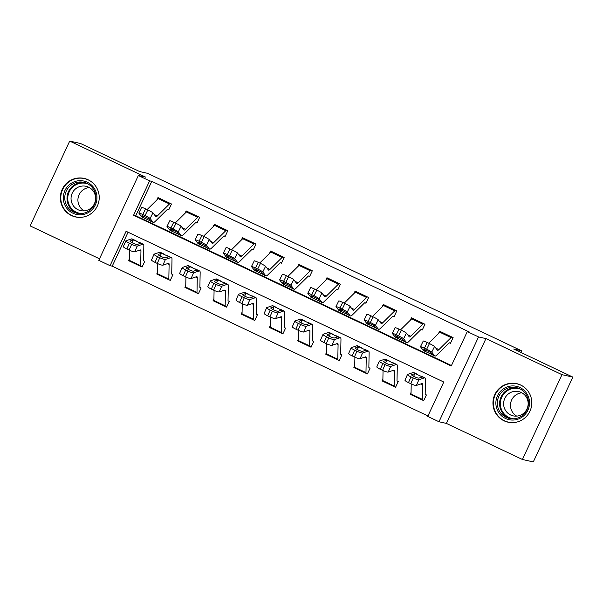 <?xml version="1.0" encoding="UTF-8"?>
<svg xmlns="http://www.w3.org/2000/svg" width="603" height="603" viewBox="0 0 603 603"><rect width="100%" height="100%" fill="white"/><g stroke="black" fill="none" stroke-linecap="round" stroke-linejoin="round"><path stroke-width="0.9" d="M71.44 215.542A19.748 19.439 -77.4 0 0 98.161 203.987A19.748 19.439 -77.4 0 0 84.081 178.39A19.748 19.439 -77.4 0 0 71.44 215.542M504.01 420.788A19.748 19.439 -77.4 0 0 530.73 409.233A19.748 19.439 -77.4 0 0 516.658 383.644A19.748 19.439 -77.4 0 0 504.01 420.788M110.063 265.682L98.794 260.338L138.351 175.511L149.612 180.855L133.58 215.241L451.248 365.976L467.28 331.59L478.548 336.934L438.992 421.753L427.731 416.409L443.763 382.023L126.095 231.288L110.063 265.682L112.233 266.164L427.934 415.964M520.788 352.393L521.535 350.78L147.547 173.325L139.715 171.576L80.576 143.514L69.707 141.087L30.15 225.906L99.503 258.815M521.535 350.78L513.711 349.031L572.85 377.094L533.293 461.913L522.424 459.486L561.981 374.667L485.943 338.584L478.548 336.934M485.943 338.584L446.386 423.404L522.424 459.486M446.386 423.404L438.992 421.753M572.85 377.094L561.981 374.667M128.062 232.223L112.233 266.164M423.834 400.407L422.59 400.128L423.713 400.663L426.389 394.927L425.228 394.385A2.533 0.437 -64.6 0 1 425.175 394.174L425.454 379.506A18.987 3.264 115.4 0 0 424.942 377.885A18.987 3.264 115.4 0 0 424.346 377.885L418.889 379.732L416.372 385.445A5.065 0.814 -156.3 0 1 410.733 383.689L408.48 382.619A5.065 0.814 -156.3 0 1 404.982 380.199L407.492 374.486A5.065 0.814 23.7 0 0 410.997 376.905L408.48 382.619M411.058 392.402L410.198 394.249L411.216 394.731M395.674 387.043L394.43 386.764L395.553 387.299L398.229 381.571L397.068 381.021A2.533 0.437 -64.6 0 1 397.015 380.81L397.294 366.142A18.987 3.264 115.4 0 0 396.774 364.521A18.987 3.264 115.4 0 0 396.186 364.521L390.729 366.368L388.211 372.081A5.065 0.814 -156.3 0 1 382.573 370.325L380.32 369.262A5.065 0.814 -156.3 0 1 376.815 366.835L379.332 361.122A5.065 0.814 23.7 0 0 382.837 363.541L380.32 369.262M382.897 379.038L382.038 380.885L383.056 381.367M367.513 373.679L366.262 373.4L367.393 373.935L370.061 368.207L368.938 367.672A2.533 0.437 -64.6 0 1 368.923 367.664A2.533 0.437 -64.6 0 1 368.855 367.446L369.126 352.778A18.987 3.264 115.4 0 0 368.614 351.157A18.987 3.264 115.4 0 0 368.018 351.165L362.561 353.004L360.051 358.725A5.065 0.814 -156.3 0 1 354.413 356.968L352.16 355.898A5.065 0.814 -156.3 0 1 348.655 353.479L351.172 347.758A5.065 0.814 23.7 0 0 354.67 350.177L352.16 355.898M354.73 365.682L353.871 367.521L354.896 368.003M339.346 360.315L338.102 360.036L339.233 360.571L341.901 354.843L340.778 354.308A2.533 0.437 -64.6 0 1 340.763 354.3A2.533 0.437 -64.6 0 1 340.687 354.089L340.966 339.414A18.987 3.264 115.4 0 0 340.454 337.793A18.987 3.264 115.4 0 0 339.858 337.801L334.401 339.64L331.884 345.361A5.065 0.814 -156.3 0 1 326.246 343.604L323.999 342.534A5.065 0.814 -156.3 0 1 320.495 340.115L323.004 334.394A5.065 0.814 23.7 0 0 326.509 336.813L323.999 342.534M326.57 352.318L325.71 354.157L326.728 354.639M311.186 346.951L309.942 346.68L311.065 347.207L313.741 341.479L312.58 340.929A2.533 0.437 -64.6 0 1 312.527 340.725L312.806 326.05A18.987 3.264 115.4 0 0 312.286 324.437A18.987 3.264 115.4 0 0 311.698 324.437L306.241 326.276L303.724 331.997A5.065 0.814 -156.3 0 1 298.086 330.24L295.832 329.17A5.065 0.814 -156.3 0 1 292.334 326.751L294.844 321.03A5.065 0.814 23.7 0 0 298.349 323.457L295.832 329.17M298.41 338.954L297.55 340.801L298.568 341.283M283.026 333.595L281.782 333.316L282.905 333.851L285.581 328.115L284.42 327.565A2.533 0.437 -64.6 0 1 284.367 327.361L284.646 312.686A18.987 3.264 115.4 0 0 284.126 311.073A18.987 3.264 115.4 0 0 283.538 311.073L278.073 312.919L275.563 318.633A5.065 0.814 -156.3 0 1 269.925 316.877L267.672 315.806A5.065 0.814 -156.3 0 1 264.167 313.387L266.684 307.673A5.065 0.814 23.7 0 0 270.189 310.093L267.672 315.806M270.25 325.59L269.39 327.437L270.408 327.919M254.865 320.231L253.614 319.952L254.745 320.487L257.413 314.751L256.26 314.208A2.533 0.437 -64.6 0 1 256.207 313.997L256.479 299.329A18.987 3.264 115.4 0 0 255.966 297.709A18.987 3.264 115.4 0 0 255.371 297.709L249.913 299.555L247.396 305.269A5.065 0.814 -156.3 0 1 241.765 303.513L239.512 302.442A5.065 0.814 -156.3 0 1 236.007 300.023L238.524 294.309A5.065 0.814 23.7 0 0 242.022 296.729L239.512 302.442M242.082 312.226L241.223 314.073L242.248 314.555M226.698 306.867L225.454 306.588L226.577 307.123L229.253 301.394L228.13 300.859A2.533 0.437 -64.6 0 1 228.107 300.852A2.533 0.437 -64.6 0 1 228.04 300.633L228.318 285.965A18.987 3.264 115.4 0 0 227.806 284.345A18.987 3.264 115.4 0 0 227.21 284.345L221.753 286.191L219.236 291.905A5.065 0.814 -156.3 0 1 213.598 290.149L211.344 289.086A5.065 0.814 -156.3 0 1 207.847 286.659L210.357 280.945A5.065 0.814 23.7 0 0 213.861 283.365L211.344 289.086M213.922 298.862L213.063 300.709L214.08 301.191M198.538 293.503L197.294 293.224L198.417 293.759L201.093 288.03L199.932 287.48A2.533 0.437 -64.6 0 1 199.879 287.277L200.158 272.601A18.987 3.264 115.4 0 0 199.638 270.981A18.987 3.264 115.4 0 0 199.05 270.988L193.593 272.827L191.076 278.548A5.065 0.814 -156.3 0 1 185.438 276.792L183.184 275.722A5.065 0.814 -156.3 0 1 179.679 273.302L182.196 267.581A5.065 0.814 23.7 0 0 185.701 270.001L183.184 275.722M185.762 285.505L184.902 287.345L185.92 287.827M170.378 280.139L169.126 279.86L170.257 280.395L172.925 274.666L171.802 274.131A2.533 0.437 -64.6 0 1 171.787 274.124A2.533 0.437 -64.6 0 1 171.719 273.913L171.998 259.237A18.987 3.264 115.4 0 0 171.478 257.617A18.987 3.264 115.4 0 0 170.883 257.624L165.426 259.463L162.916 265.184A5.065 0.814 -156.3 0 1 157.277 263.428L155.024 262.358A5.065 0.814 -156.3 0 1 151.519 259.938L154.036 254.217A5.065 0.814 23.7 0 0 157.541 256.644L155.024 262.358M157.602 272.141L156.742 273.981L157.76 274.471M142.218 266.782L140.966 266.503L142.097 267.039L144.765 261.303L143.612 260.752A2.533 0.437 -64.6 0 1 143.627 260.767A2.533 0.437 -64.6 0 1 143.559 260.549L143.831 245.873A18.987 3.264 115.4 0 0 143.318 244.26A18.987 3.264 115.4 0 0 142.723 244.26L137.265 246.107L134.748 251.82A5.065 0.814 -156.3 0 1 129.117 250.064L126.864 248.994A5.065 0.814 -156.3 0 1 123.359 246.574L125.876 240.861A5.065 0.814 23.7 0 0 129.374 243.28L126.864 248.994M129.434 258.777L128.575 260.624L129.592 261.107M467.28 331.59L469.458 332.072L151.79 181.345L135.75 215.731L451.459 365.531M423.645 349.024L430.798 352.551L432.132 354.73L434.853 356.019A18.987 3.264 -64.6 0 0 436.889 354.979L449.062 342.956A2.533 0.437 115.4 0 1 449.318 342.813L450.441 343.348L453.117 337.62L439.595 331.205L438.494 333.557M395.478 335.66L402.638 339.188L403.972 341.366L406.693 342.662A18.987 3.264 -64.6 0 0 408.728 341.615L420.894 329.6A2.533 0.437 115.4 0 1 421.15 329.449L422.281 329.984L424.949 324.256L411.434 317.841L410.334 320.193M367.317 322.296L374.478 325.824L375.805 328.009L378.526 329.298A18.987 3.264 -64.6 0 0 380.568 328.251L392.734 316.236A2.533 0.437 115.4 0 1 392.99 316.093L394.113 316.62L396.789 310.892L383.274 304.477L382.174 306.837M339.157 308.94L346.31 312.467L347.645 314.645L350.366 315.934A18.987 3.264 -64.6 0 0 352.408 314.887L364.574 302.872A2.533 0.437 115.4 0 1 364.83 302.729L365.953 303.264L368.629 297.528L355.107 291.113L354.014 293.473M310.997 295.576L318.15 299.103L319.484 301.281L322.206 302.57A18.987 3.264 -64.6 0 0 324.241 301.523L336.414 289.508A2.533 0.437 115.4 0 1 336.662 289.365L337.793 289.9L340.461 284.164L326.947 277.749L325.846 280.109M282.83 282.212L289.99 285.739L291.324 287.917L294.038 289.206A18.987 3.264 -64.6 0 0 296.081 288.159L308.246 276.144A2.533 0.437 115.4 0 1 308.502 276.001L309.633 276.536L312.301 270.807L298.786 264.393L297.686 266.745M254.67 268.848L261.83 272.375L263.157 274.553L265.878 275.85A18.987 3.264 -64.6 0 0 267.92 274.802L280.086 262.787A2.533 0.437 115.4 0 1 280.342 262.637L281.465 263.172L284.141 257.443L270.626 251.029L269.526 253.381M226.509 255.484L233.663 259.011L234.997 261.189L237.718 262.486A18.987 3.264 -64.6 0 0 239.753 261.438L251.926 249.423A2.533 0.437 115.4 0 1 252.182 249.273L253.305 249.808L255.981 244.079L242.459 237.665L241.366 240.024M198.342 242.12L205.502 245.655L206.837 247.833L209.558 249.122A18.987 3.264 -64.6 0 0 211.593 248.074L223.758 236.059A2.533 0.437 115.4 0 1 224.014 235.916L225.145 236.451L227.813 230.715L214.299 224.301L213.198 226.66M170.182 228.763L177.342 232.291L178.676 234.469L181.39 235.758A18.987 3.264 -64.6 0 0 183.433 234.71L195.598 222.695A2.533 0.437 115.4 0 1 195.854 222.552L196.985 223.087L199.653 217.351L186.139 210.937L185.038 213.296M142.022 215.399L149.175 218.927L150.509 221.105L153.23 222.394A18.987 3.264 -64.6 0 0 155.273 221.346L167.438 209.331A2.533 0.437 115.4 0 1 167.694 209.188L168.817 209.723L171.493 203.995L157.971 197.58L156.878 199.932M138.351 175.511L145.738 177.161L69.707 141.087M151.79 181.345L149.612 180.855M135.75 215.731L133.58 215.241M411.065 394.437L410.198 394.249M129.441 260.813L128.575 260.624M157.602 274.177L156.742 273.981M185.762 287.541L184.902 287.345M213.929 300.905L213.063 300.709M242.089 314.261L241.223 314.073M270.25 327.625L269.39 327.437M298.417 340.989L297.55 340.801M326.577 354.353L325.71 354.157M354.737 367.717L353.871 367.521M382.897 381.081L382.038 380.885M428.71 343.228L439.828 332.245A8.857 1.523 115.4 0 1 440.725 331.74L451.986 337.085A8.857 1.523 115.4 0 0 451.089 337.59L438.924 349.604A12.655 2.171 -64.6 0 1 437.567 350.305A12.655 2.171 -64.6 0 1 437.416 350.185L434.544 346.476L431.756 352.129A5.065 0.43 -153.8 0 0 426.653 349.227L429.442 343.574A5.065 0.43 26.2 0 1 434.544 346.476M434.853 356.019A18.987 3.264 -64.6 0 1 434.627 355.838L431.756 352.129M449.318 342.813L450.562 343.092M432.509 354.76L423.585 350.675A18.987 3.264 -64.6 0 1 423.359 350.494L420.495 346.785A5.065 0.43 -153.8 0 1 420.457 346.687L423.246 341.034A5.065 0.43 26.2 0 1 427.188 342.504L429.442 343.574M426.306 351.964L425.303 351.338L425.967 349.876M427.188 342.504L424.399 348.157L426.653 349.227M424.399 348.157A5.065 0.43 -153.8 0 0 420.457 346.687M423.592 349.129L425.303 351.338M411.321 394.784A8.857 1.523 -64.6 0 1 411.269 394.761A8.857 1.523 -64.6 0 1 411.027 394.008L411.216 383.915M417.751 374.478L413.673 372.541A18.987 3.264 115.4 0 0 413.078 372.541L407.62 374.388A5.065 0.814 23.7 0 0 407.492 374.486M422.59 400.128A8.857 1.523 -64.6 0 1 422.53 400.106A8.857 1.523 -64.6 0 1 422.288 399.352L422.567 384.684A12.655 2.171 115.4 0 0 422.228 383.598A12.655 2.171 115.4 0 0 421.829 383.606L416.372 385.445M422.145 376.981L418.897 378.081A4.048 0.656 -156.3 0 1 414.389 376.679A4.048 0.656 -156.3 0 1 411.585 374.742A4.048 0.656 -156.3 0 1 411.683 374.659L415.173 373.536L424.346 377.885M410.733 383.689L413.251 377.975L410.997 376.905M413.251 377.975A5.065 0.814 23.7 0 0 418.889 379.732M400.55 329.864L411.668 318.881A8.857 1.523 115.4 0 1 412.558 318.376L423.826 323.721A8.857 1.523 115.4 0 0 422.929 324.226L410.764 336.24A12.655 2.171 -64.6 0 1 409.399 336.941A12.655 2.171 -64.6 0 1 409.256 336.821L406.384 333.112L403.595 338.773A5.065 0.43 -153.8 0 0 398.493 335.863L401.281 330.21A5.065 0.43 26.2 0 1 406.384 333.112M406.693 342.662A18.987 3.264 -64.6 0 1 406.467 342.474L403.595 338.773M421.15 329.449L422.401 329.728M404.349 341.396L395.425 337.318A18.987 3.264 -64.6 0 1 395.199 337.13L392.327 333.421A5.065 0.43 -153.8 0 1 392.297 333.323L395.078 327.67A5.065 0.43 26.2 0 1 399.028 329.14L401.281 330.21M398.146 338.607L397.136 337.974L397.807 336.519M399.028 329.14L396.239 334.793L398.493 335.863M396.239 334.793A5.065 0.43 -153.8 0 0 392.297 333.323M395.425 335.765L397.136 337.974M372.383 316.5L383.5 305.517A8.857 1.523 115.4 0 1 384.397 305.012L395.666 310.357A8.857 1.523 115.4 0 0 394.769 310.869L382.604 322.884A12.655 2.171 -64.6 0 1 381.239 323.577A12.655 2.171 -64.6 0 1 381.088 323.457L378.217 319.748L375.435 325.409A5.065 0.43 -153.8 0 0 370.332 322.499L373.121 316.846A5.065 0.43 26.2 0 1 378.217 319.748M378.526 329.298A18.987 3.264 -64.6 0 1 378.3 329.11L375.435 325.409M392.99 316.093L394.234 316.364M376.189 328.032L367.265 323.954A18.987 3.264 -64.6 0 1 367.039 323.766L364.167 320.065A5.065 0.43 -153.8 0 1 364.129 319.959L366.918 314.306A5.065 0.43 26.2 0 1 370.868 315.776L373.121 316.846M369.986 325.243L368.976 324.61L369.639 323.155M370.868 315.776L368.079 321.429L370.332 322.499M368.079 321.429A5.065 0.43 -153.8 0 0 364.129 319.959M367.265 322.409L368.976 324.61M344.223 303.136L355.34 292.161A8.857 1.523 115.4 0 1 356.237 291.648L367.498 296.993A8.857 1.523 115.4 0 0 366.609 297.505L354.436 309.52A12.655 2.171 -64.6 0 1 353.079 310.213A12.655 2.171 -64.6 0 1 352.928 310.093L350.057 306.392L347.268 312.045A5.065 0.43 -153.8 0 0 342.172 309.135L344.954 303.482A5.065 0.43 26.2 0 1 350.057 306.392M350.366 315.934A18.987 3.264 -64.6 0 1 350.139 315.746L347.268 312.045M364.83 302.729L366.074 303.007M348.021 314.668L339.097 310.59A18.987 3.264 -64.6 0 1 338.878 310.402L336.007 306.701A5.065 0.43 -153.8 0 1 335.969 306.603L338.758 300.942A5.065 0.43 26.2 0 1 342.7 302.412L344.954 303.482M341.818 311.879L340.816 311.254L341.479 309.791M342.7 302.412L339.919 308.073L342.172 309.135M339.919 308.073A5.065 0.43 -153.8 0 0 335.969 306.603M339.105 309.045L340.816 311.254M383.161 381.42A8.857 1.523 -64.6 0 1 383.109 381.398A8.857 1.523 -64.6 0 1 382.867 380.644L383.056 370.551M389.591 361.114L385.513 359.177A18.987 3.264 115.4 0 0 384.918 359.177L379.46 361.024A5.065 0.814 23.7 0 0 379.332 361.122M394.43 386.764A8.857 1.523 -64.6 0 1 394.37 386.742A8.857 1.523 -64.6 0 1 394.128 385.988L394.407 371.32A12.655 2.171 115.4 0 0 394.06 370.242A12.655 2.171 115.4 0 0 393.669 370.242L388.211 372.081M393.985 363.617L390.736 364.717A4.048 0.656 -156.3 0 1 386.221 363.315A4.048 0.656 -156.3 0 1 383.418 361.378A4.048 0.656 -156.3 0 1 383.523 361.295L387.005 360.172L396.186 364.521M382.573 370.325L385.091 364.611L382.837 363.541M385.091 364.611A5.065 0.814 23.7 0 0 390.729 366.368M355.001 368.056A8.857 1.523 -64.6 0 1 354.941 368.034A8.857 1.523 -64.6 0 1 354.7 367.28L354.896 357.187M361.431 347.75L357.345 345.813A18.987 3.264 115.4 0 0 356.757 345.813L351.3 347.66A5.065 0.814 23.7 0 0 351.172 347.758M366.262 373.4A8.857 1.523 -64.6 0 1 366.209 373.385A8.857 1.523 -64.6 0 1 365.968 372.624L366.247 357.956A12.655 2.171 115.4 0 0 365.9 356.878A12.655 2.171 115.4 0 0 365.508 356.878L360.051 358.725M365.825 350.26L362.569 351.353A4.048 0.656 -156.3 0 1 358.061 349.951A4.048 0.656 -156.3 0 1 355.257 348.014A4.048 0.656 -156.3 0 1 355.363 347.931L358.845 346.808L368.018 351.165M354.413 356.968L356.923 351.248L354.67 350.177M356.923 351.248A5.065 0.814 23.7 0 0 362.561 353.004M326.841 354.692A8.857 1.523 -64.6 0 1 326.781 354.677A8.857 1.523 -64.6 0 1 326.54 353.916L326.728 343.823M333.271 334.386L329.185 332.449A18.987 3.264 115.4 0 0 328.597 332.457L323.133 334.296A5.065 0.814 23.7 0 0 323.004 334.394M338.102 360.036A8.857 1.523 -64.6 0 1 338.049 360.021A8.857 1.523 -64.6 0 1 337.808 359.267L338.079 344.592A12.655 2.171 115.4 0 0 337.74 343.514A12.655 2.171 115.4 0 0 337.341 343.514L331.884 345.361M337.657 336.896L334.409 337.989A4.048 0.656 -156.3 0 1 329.901 336.587A4.048 0.656 -156.3 0 1 327.097 334.65A4.048 0.656 -156.3 0 1 327.203 334.575L330.685 333.444L339.858 337.801M326.246 343.604L328.763 337.884L326.509 336.813M328.763 337.884A5.065 0.814 23.7 0 0 334.401 339.64M316.062 289.772L327.18 278.797A8.857 1.523 115.4 0 1 328.077 278.284L339.338 283.636A8.857 1.523 115.4 0 0 338.441 284.141L326.276 296.156A12.655 2.171 -64.6 0 1 324.919 296.857A12.655 2.171 -64.6 0 1 324.768 296.729L321.896 293.028L319.108 298.681A5.065 0.43 -153.8 0 0 314.005 295.779L316.794 290.118A5.065 0.43 26.2 0 1 321.896 293.028M322.206 302.57A18.987 3.264 -64.6 0 1 321.979 302.389L319.108 298.681M336.662 289.365L337.914 289.644M319.861 301.312L310.937 297.226A18.987 3.264 -64.6 0 1 310.711 297.038L307.839 293.337A5.065 0.43 -153.8 0 1 307.809 293.239L310.598 287.578A5.065 0.43 26.2 0 1 314.54 289.056L316.794 290.118M313.658 298.515L312.648 297.89L313.319 296.427M314.54 289.056L311.751 294.709L314.005 295.779M311.751 294.709A5.065 0.43 -153.8 0 0 307.809 293.239M310.944 295.681L312.648 297.89M298.673 341.328A8.857 1.523 -64.6 0 1 298.621 341.313A8.857 1.523 -64.6 0 1 298.379 340.559L298.568 330.467M305.103 321.022L301.025 319.085A18.987 3.264 115.4 0 0 300.43 319.093L294.973 320.932A5.065 0.814 23.7 0 0 294.844 321.03M309.942 346.68A8.857 1.523 -64.6 0 1 309.882 346.657A8.857 1.523 -64.6 0 1 309.641 345.903L309.919 331.228A12.655 2.171 115.4 0 0 309.58 330.15A12.655 2.171 115.4 0 0 309.181 330.15L303.724 331.997M309.497 323.532L306.249 324.633A4.048 0.656 -156.3 0 1 301.734 323.223A4.048 0.656 -156.3 0 1 298.937 321.286A4.048 0.656 -156.3 0 1 299.035 321.211L302.525 320.08L311.698 324.437M298.086 330.24L300.603 324.52L298.349 323.457M300.603 324.52A5.065 0.814 23.7 0 0 306.241 326.276M503.136 389.003A17.088 16.816 102.6 0 1 526.547 393.194A17.088 16.816 102.6 0 1 522.258 416.975A17.088 16.816 102.6 0 1 498.847 412.784A17.088 16.816 102.6 0 1 503.136 389.003M521.768 415.987A15.821 15.572 -77.4 0 0 516.364 387.593A15.821 15.572 -77.4 0 0 497.611 406.136A15.821 15.572 -77.4 0 0 521.768 415.987M516.711 416.115A12.459 12.264 102.6 0 1 521.912 392.817M508.909 393.503A12.459 12.264 102.6 0 1 527.934 401.259A12.459 12.264 102.6 0 1 513.168 415.859A12.459 12.264 102.6 0 1 508.909 393.503M523.155 386.433A19.62 19.311 -77.4 0 0 493.721 406.829A19.62 19.311 -77.4 0 0 515.113 422.424M72.91 213.213A17.088 16.816 102.6 0 1 64.92 190.525A17.088 16.816 102.6 0 1 87.345 182.264A17.088 16.816 102.6 0 1 95.334 204.952A17.088 16.816 102.6 0 1 72.91 213.213M87.028 183.455A15.821 15.572 -77.4 0 0 65.614 192.719A15.821 15.572 -77.4 0 0 76.898 213.228A15.821 15.572 -77.4 0 0 87.028 183.455M84.141 210.862A12.459 12.264 102.6 0 1 89.342 187.571M78.051 209.731A12.459 12.264 102.6 0 1 86.033 186.289A12.459 12.264 102.6 0 1 94.912 202.442A12.459 12.264 102.6 0 1 78.051 209.731M90.578 181.179A19.62 19.311 -77.4 0 0 61.86 191.453A19.62 19.311 -77.4 0 0 82.543 217.17M287.902 276.408L299.013 265.433A8.857 1.523 115.4 0 1 299.91 264.928L311.178 270.272A8.857 1.523 115.4 0 0 310.281 270.777L298.116 282.792A12.655 2.171 -64.6 0 1 296.751 283.493A12.655 2.171 -64.6 0 1 296.601 283.365L293.736 279.664L290.947 285.317A5.065 0.43 -153.8 0 0 285.845 282.415L288.633 276.762A5.065 0.43 26.2 0 1 293.736 279.664M294.038 289.206A18.987 3.264 -64.6 0 1 293.819 289.025L290.947 285.317M308.502 276.001L309.754 276.28M291.701 287.948L282.777 283.862A18.987 3.264 -64.6 0 1 282.551 283.681L279.679 279.973A5.065 0.43 -153.8 0 1 279.649 279.875L282.43 274.222A5.065 0.43 26.2 0 1 286.38 275.692L288.633 276.762M285.498 285.151L284.488 284.526L285.151 283.063M286.38 275.692L283.591 281.345L285.845 282.415M283.591 281.345A5.065 0.43 -153.8 0 0 279.649 279.875M282.777 282.317L284.488 284.526M259.735 263.051L270.853 252.069A8.857 1.523 115.4 0 1 271.749 251.564L283.018 256.908A8.857 1.523 115.4 0 0 282.121 257.413L269.948 269.428A12.655 2.171 -64.6 0 1 268.591 270.129A12.655 2.171 -64.6 0 1 268.441 270.008L265.569 266.3L262.78 271.961A5.065 0.43 -153.8 0 0 257.685 269.051L260.473 263.398A5.065 0.43 26.2 0 1 265.569 266.3M265.878 275.85A18.987 3.264 -64.6 0 1 265.652 275.661L262.78 271.961M280.342 262.637L281.586 262.916M263.534 274.584L254.617 270.498A18.987 3.264 -64.6 0 1 254.391 270.317L251.519 266.609A5.065 0.43 -153.8 0 1 251.481 266.511L254.27 260.858A5.065 0.43 26.2 0 1 258.22 262.328L260.473 263.398M257.338 271.795L256.328 271.162L256.991 269.707M258.22 262.328L255.431 267.981L257.685 269.051M255.431 267.981A5.065 0.43 -153.8 0 0 251.481 266.511M254.617 268.953L256.328 271.162M231.575 249.687L242.692 238.705A8.857 1.523 115.4 0 1 243.589 238.2L254.85 243.544A8.857 1.523 115.4 0 0 253.953 244.049L241.788 256.071A12.655 2.171 -64.6 0 1 240.431 256.765A12.655 2.171 -64.6 0 1 240.28 256.644L237.409 252.936L234.62 258.597A5.065 0.43 -153.8 0 0 229.517 255.687L232.306 250.034A5.065 0.43 26.2 0 1 237.409 252.936M237.718 262.486A18.987 3.264 -64.6 0 1 237.492 262.297L234.62 258.597M252.182 249.273L253.426 249.552M235.374 261.22L226.449 257.142A18.987 3.264 -64.6 0 1 226.231 256.953L223.359 253.252A5.065 0.43 -153.8 0 1 223.321 253.147L226.11 247.494A5.065 0.43 26.2 0 1 230.052 248.964L232.306 250.034M229.17 258.431L228.168 257.798L228.831 256.343M230.052 248.964L227.271 254.617L229.517 255.687M227.271 254.617A5.065 0.43 -153.8 0 0 223.321 253.147M226.457 255.589L228.168 257.798M270.513 327.972A8.857 1.523 -64.6 0 1 270.461 327.949A8.857 1.523 -64.6 0 1 270.219 327.195L270.408 317.103M276.943 307.658L272.865 305.729A18.987 3.264 115.4 0 0 272.27 305.729L266.812 307.575A5.065 0.814 23.7 0 0 266.684 307.673M281.782 333.316A8.857 1.523 -64.6 0 1 281.722 333.293A8.857 1.523 -64.6 0 1 281.48 332.539L281.759 317.864A12.655 2.171 115.4 0 0 281.413 316.786A12.655 2.171 115.4 0 0 281.021 316.794L275.563 318.633M281.337 310.168L278.081 311.269A4.048 0.656 -156.3 0 1 273.574 309.859A4.048 0.656 -156.3 0 1 270.77 307.922A4.048 0.656 -156.3 0 1 270.875 307.847L274.357 306.723L283.538 311.073M269.925 316.877L272.443 311.163L270.189 310.093M272.443 311.163A5.065 0.814 23.7 0 0 278.073 312.919M242.353 314.608A8.857 1.523 -64.6 0 1 242.293 314.585A8.857 1.523 -64.6 0 1 242.052 313.831L242.248 303.739M248.783 294.302L244.697 292.365A18.987 3.264 115.4 0 0 244.109 292.365L238.652 294.211A5.065 0.814 23.7 0 0 238.524 294.309M253.614 319.952A8.857 1.523 -64.6 0 1 253.561 319.929A8.857 1.523 -64.6 0 1 253.32 319.175L253.599 304.507A12.655 2.171 115.4 0 0 253.252 303.422A12.655 2.171 115.4 0 0 252.861 303.43L247.396 305.269M253.177 296.804L249.921 297.905A4.048 0.656 -156.3 0 1 245.413 296.503A4.048 0.656 -156.3 0 1 242.61 294.566A4.048 0.656 -156.3 0 1 242.715 294.483L246.197 293.36L255.371 297.709M241.765 303.513L244.275 297.799L242.022 296.729M244.275 297.799A5.065 0.814 23.7 0 0 249.913 299.555M214.193 301.244A8.857 1.523 -64.6 0 1 214.133 301.221A8.857 1.523 -64.6 0 1 213.892 300.467L214.08 290.375M220.615 280.938L216.537 279.001A18.987 3.264 115.4 0 0 215.942 279.001L210.485 280.847A5.065 0.814 23.7 0 0 210.357 280.945M225.454 306.588A8.857 1.523 -64.6 0 1 225.401 306.573A8.857 1.523 -64.6 0 1 225.16 305.811L225.432 291.143A12.655 2.171 115.4 0 0 225.092 290.066A12.655 2.171 115.4 0 0 224.693 290.066L219.236 291.905M225.009 283.44L221.761 284.541A4.048 0.656 -156.3 0 1 217.253 283.139A4.048 0.656 -156.3 0 1 214.449 281.202A4.048 0.656 -156.3 0 1 214.547 281.119L218.037 279.996L227.21 284.345M213.598 290.149L216.115 284.435L213.861 283.365M216.115 284.435A5.065 0.814 23.7 0 0 221.753 286.191M203.415 236.323L214.532 225.349A8.857 1.523 115.4 0 1 215.422 224.836L226.69 230.18A8.857 1.523 115.4 0 0 225.793 230.693L213.628 242.708A12.655 2.171 -64.6 0 1 212.271 243.401A12.655 2.171 -64.6 0 1 212.12 243.28L209.249 239.579L206.46 245.233A5.065 0.43 -153.8 0 0 201.357 242.323L204.146 236.67A5.065 0.43 26.2 0 1 209.249 239.579M209.558 249.122A18.987 3.264 -64.6 0 1 209.331 248.933L206.46 245.233M224.014 235.916L225.266 236.195M207.213 247.856L198.289 243.778A18.987 3.264 -64.6 0 1 198.063 243.589L195.191 239.888A5.065 0.43 -153.8 0 1 195.161 239.783L197.95 234.13A5.065 0.43 26.2 0 1 201.892 235.6L204.146 236.67M201.01 245.067L200 244.434L200.671 242.979M201.892 235.6L199.103 241.26L201.357 242.323M199.103 241.26A5.065 0.43 -153.8 0 0 195.161 239.783M198.289 242.233L200 244.434M186.026 287.88A8.857 1.523 -64.6 0 1 185.973 287.865A8.857 1.523 -64.6 0 1 185.732 287.103L185.92 277.011M192.455 267.574L188.377 265.637A18.987 3.264 115.4 0 0 187.782 265.644L182.325 267.483A5.065 0.814 23.7 0 0 182.196 267.581M197.294 293.224A8.857 1.523 -64.6 0 1 197.234 293.209A8.857 1.523 -64.6 0 1 196.993 292.447L197.271 277.779A12.655 2.171 115.4 0 0 196.925 276.702A12.655 2.171 115.4 0 0 196.533 276.702L191.076 278.548M196.849 270.084L193.601 271.177A4.048 0.656 -156.3 0 1 189.086 269.775A4.048 0.656 -156.3 0 1 186.289 267.838A4.048 0.656 -156.3 0 1 186.387 267.755L189.877 266.632L199.05 270.988M185.438 276.792L187.955 271.071L185.701 270.001M187.955 271.071A5.065 0.814 23.7 0 0 193.593 272.827M175.254 222.959L186.365 211.985A8.857 1.523 115.4 0 1 187.262 211.472L198.53 216.816A8.857 1.523 115.4 0 0 197.633 217.329L185.468 229.344A12.655 2.171 -64.6 0 1 184.103 230.044A12.655 2.171 -64.6 0 1 183.953 229.916L181.081 226.215L178.3 231.869A5.065 0.43 -153.8 0 0 173.197 228.967L175.986 223.306A5.065 0.43 26.2 0 1 181.081 226.215M181.39 235.758A18.987 3.264 -64.6 0 1 181.171 235.569L178.3 231.869M195.854 222.552L197.098 222.831M179.053 234.492L170.129 230.414A18.987 3.264 -64.6 0 1 169.903 230.225L167.031 226.524A5.065 0.43 -153.8 0 1 166.993 226.427L169.782 220.766A5.065 0.43 26.2 0 1 173.732 222.236L175.986 223.306M172.85 231.703L171.84 231.077L172.503 229.615M173.732 222.236L170.943 227.896L173.197 228.967M170.943 227.896A5.065 0.43 -153.8 0 0 166.993 226.427M170.129 228.869L171.84 231.077M157.865 274.516A8.857 1.523 -64.6 0 1 157.805 274.501A8.857 1.523 -64.6 0 1 157.571 273.747L157.76 263.647M164.295 254.21L160.217 252.273A18.987 3.264 115.4 0 0 159.622 252.28L154.164 254.119A5.065 0.814 23.7 0 0 154.036 254.217M169.126 279.86A8.857 1.523 -64.6 0 1 169.074 279.845A8.857 1.523 -64.6 0 1 168.832 279.091L169.111 264.416A12.655 2.171 115.4 0 0 168.765 263.338A12.655 2.171 115.4 0 0 168.373 263.338L162.916 265.184M168.689 256.72L165.433 257.82A4.048 0.656 -156.3 0 1 160.926 256.411A4.048 0.656 -156.3 0 1 158.122 254.474A4.048 0.656 -156.3 0 1 158.227 254.398L161.71 253.268L170.883 257.624M157.277 263.428L159.787 257.707L157.541 256.644M159.787 257.707A5.065 0.814 23.7 0 0 165.426 259.463M147.087 209.595L158.205 198.621A8.857 1.523 115.4 0 1 159.102 198.108L170.363 203.46A8.857 1.523 115.4 0 0 169.473 203.965L157.3 215.98A12.655 2.171 -64.6 0 1 155.943 216.681A12.655 2.171 -64.6 0 1 155.793 216.552L152.921 212.851L150.132 218.505A5.065 0.43 -153.8 0 0 145.037 215.603L147.818 209.942A5.065 0.43 26.2 0 1 152.921 212.851M153.23 222.394A18.987 3.264 -64.6 0 1 153.004 222.213L150.132 218.505M167.694 209.188L168.938 209.467M150.886 221.135L141.969 217.05A18.987 3.264 -64.6 0 1 141.743 216.869L138.871 213.161A5.065 0.43 -153.8 0 1 138.833 213.063L141.622 207.402A5.065 0.43 26.2 0 1 145.572 208.879L147.818 209.942M144.682 218.339L143.68 217.713L144.343 216.251M145.572 208.879L142.783 214.532L145.037 215.603M142.783 214.532A5.065 0.43 -153.8 0 0 138.833 213.063M141.969 215.505L143.68 217.713M129.705 261.152A8.857 1.523 -64.6 0 1 129.645 261.137A8.857 1.523 -64.6 0 1 129.404 260.383L129.6 250.29M136.135 240.846L132.049 238.916A18.987 3.264 115.4 0 0 131.462 238.916L126.004 240.755A5.065 0.814 23.7 0 0 125.876 240.861M140.966 266.503A8.857 1.523 -64.6 0 1 140.914 266.481A8.857 1.523 -64.6 0 1 140.672 265.727L140.951 251.052A12.655 2.171 115.4 0 0 140.605 249.974A12.655 2.171 115.4 0 0 140.205 249.974L134.748 251.82M140.522 243.356L137.273 244.456A4.048 0.656 -156.3 0 1 132.766 243.047A4.048 0.656 -156.3 0 1 129.962 241.11A4.048 0.656 -156.3 0 1 130.067 241.034L133.549 239.904L142.723 244.26M129.117 250.064L131.627 244.351L129.374 243.28M131.627 244.351A5.065 0.814 23.7 0 0 137.265 246.107M423.359 350.494L425.454 351.481M432.539 354.843L434.627 355.838M435.833 348.142L438.924 349.604M439.828 332.245L451.089 337.59M415.173 373.536L413.078 372.541M422.567 384.684L420.939 383.907M422.288 399.352L411.027 394.008M413.635 376.302L414.939 373.559M395.199 337.13L397.294 338.125M404.372 341.479L406.467 342.474M407.673 334.778L410.764 336.24M411.668 318.881L422.929 324.226M367.039 323.766L369.126 324.761M376.212 328.122L378.3 329.11M379.506 321.414L382.604 322.884M383.5 305.517L394.769 310.869M338.878 310.402L340.966 311.397M348.052 314.758L350.139 315.746M351.345 308.05L354.436 309.52M355.34 292.161L366.609 297.505M387.005 360.172L384.918 359.177M394.407 371.32L392.772 370.544M394.128 385.988L382.867 380.644M385.468 362.938L386.772 360.202M358.845 346.808L356.757 345.813M366.247 357.956L364.611 357.18M365.968 372.624L354.7 367.28M357.308 349.574L358.612 346.838M330.685 333.444L328.597 332.457M338.079 344.592L336.451 343.816M337.808 359.267L326.54 353.916M329.148 336.21L330.452 333.474M310.711 297.038L312.806 298.033M319.892 301.394L321.979 302.389M323.185 294.686L326.276 296.156M327.18 278.797L338.441 284.141M302.525 320.08L300.43 319.093M309.919 331.228L308.284 330.452M309.641 345.903L298.379 340.559M300.98 322.846L302.291 320.11M510.605 418.686A15.821 15.572 102.6 0 1 506.324 390.593A15.821 15.572 102.6 0 1 517.487 387.895M520.472 389.161A15.301 15.06 -77.4 0 0 500.791 407.485A15.301 15.06 -77.4 0 0 513.846 418.814M78.036 213.439A15.821 15.572 102.6 0 1 84.917 182.641M87.902 183.907A15.301 15.06 -77.4 0 0 68.9 192.576A15.301 15.06 -77.4 0 0 81.277 213.56M282.551 283.681L284.639 284.669M291.724 288.03L293.819 289.025M295.025 281.33L298.116 282.792M299.013 265.433L310.281 270.777M254.391 270.317L256.479 271.305M263.564 274.666L265.652 275.661M266.858 267.966L269.948 269.428M270.853 252.069L282.121 257.413M226.231 256.953L228.318 257.948M235.404 261.303L237.492 262.297M238.698 254.602L241.788 256.071M242.692 238.705L253.953 244.049M274.357 306.723L272.27 305.729M281.759 317.864L280.124 317.095M281.48 332.539L270.219 327.195M272.82 309.49L274.124 306.746M246.197 293.36L244.109 292.365M253.599 304.507L251.964 303.731M253.32 319.175L242.052 313.831M244.66 296.126L245.964 293.382M218.037 279.996L215.942 279.001M225.432 291.143L223.803 290.367M225.16 305.811L213.892 300.467M216.5 282.762L217.804 280.026M198.063 243.589L200.158 244.584M207.236 247.946L209.331 248.933M210.537 241.238L213.628 242.708M214.532 225.349L225.793 230.693M189.877 266.632L187.782 265.644M197.271 277.779L195.636 277.003M196.993 292.447L185.732 287.103M188.332 269.398L189.644 266.662M169.903 230.225L171.991 231.22M179.076 234.582L181.171 235.569M182.37 227.874L185.468 229.344M186.365 211.985L197.633 217.329M161.71 253.268L159.622 252.28M169.111 264.416L167.476 263.639M168.832 279.091L157.571 273.747M160.172 256.034L161.476 253.298M141.743 216.869L143.831 217.856M150.916 221.218L153.004 222.213M154.21 214.51L157.3 215.98M158.205 198.621L169.473 203.965M133.549 239.904L131.462 238.916M140.951 251.052L139.316 250.275M140.672 265.727L129.404 260.383M132.012 242.677L133.316 239.934M424.942 377.885L420.796 375.918M422.53 400.106L411.269 394.761M396.774 364.521L392.636 362.561M394.37 386.742L383.109 381.398M368.614 351.157L364.476 349.197M366.209 373.385L354.941 368.034M340.454 337.793L336.316 335.833M338.049 360.021L326.781 354.677M312.286 324.437L308.148 322.469M309.882 346.657L298.621 341.313M508.419 422.138L510.213 422.537M516.975 383.84L518.768 384.247M75.85 216.884L77.644 217.284M84.405 178.594L86.199 178.993M284.126 311.073L279.988 309.105M281.722 333.293L270.461 327.949M255.966 297.709L251.828 295.741M253.561 319.929L242.293 314.585M227.806 284.345L223.668 282.385M225.401 306.573L214.133 301.221M199.638 270.981L195.5 269.021M197.234 293.209L185.973 287.865M171.478 257.617L167.34 255.657M169.074 279.845L157.805 274.501M143.318 244.26L139.18 242.293M140.914 266.481L129.645 261.137"/></g></svg>
